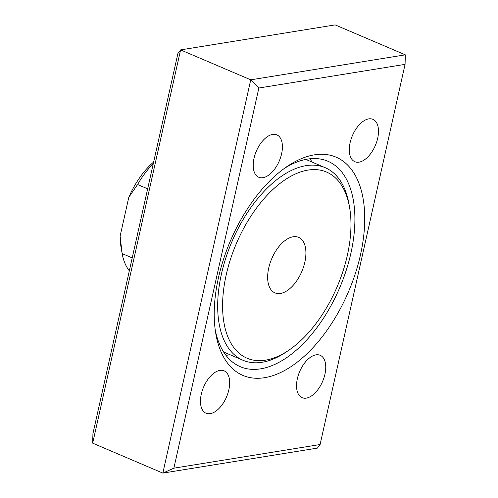 <?xml version="1.0" encoding="UTF-8"?>
<svg xmlns="http://www.w3.org/2000/svg" width="498" height="498" viewBox="0 0 498 498"><rect width="100%" height="100%" fill="white"/><g stroke="black" fill="none" stroke-linecap="round" stroke-linejoin="round"><path stroke-width="0.75" d="M284.314 168.43A111.677 60.495 -66.9 0 1 327.908 161.246A111.677 60.495 -66.9 0 1 346.16 270.52A111.677 60.495 -66.9 0 1 260.635 368.837A111.677 60.495 -66.9 0 1 240.248 366.684A111.677 60.495 -66.9 0 1 215.273 330.249M264.569 377.696A118.661 64.279 113.1 0 0 363.864 234.458A118.661 64.279 113.1 0 0 286.979 166.562A118.661 64.279 113.1 0 0 215.765 333.467A118.661 64.279 113.1 0 0 264.569 377.696M405.067 64.367L320.09 444.527L173.877 468.17L258.854 88.015L405.067 64.367L405.316 54.836L250.743 79.829L162.84 473.1L317.407 448.1L320.09 444.527M262.969 177.686A23.033 12.475 -66.9 0 1 258.761 177.244A23.033 12.475 -66.9 0 1 256.327 151.162A23.033 12.475 -66.9 0 1 276.844 134.871A23.033 12.475 -66.9 0 1 280.611 157.412A23.033 12.475 -66.9 0 1 262.969 177.686M306.307 398.107A23.033 12.475 -66.9 0 1 302.105 397.665A23.033 12.475 -66.9 0 1 299.665 371.583A23.033 12.475 -66.9 0 1 320.183 355.292A23.033 12.475 -66.9 0 1 323.949 377.833A23.033 12.475 -66.9 0 1 306.307 398.107M359.052 162.149A23.033 12.475 -66.9 0 1 354.844 161.707A23.033 12.475 -66.9 0 1 352.41 135.624A23.033 12.475 -66.9 0 1 372.927 119.333A23.033 12.475 -66.9 0 1 376.693 141.868A23.033 12.475 -66.9 0 1 359.052 162.149M210.224 413.651A23.033 12.475 -66.9 0 1 206.023 413.203A23.033 12.475 -66.9 0 1 203.582 387.12A23.033 12.475 -66.9 0 1 224.1 370.836A23.033 12.475 -66.9 0 1 227.866 393.37A23.033 12.475 -66.9 0 1 210.224 413.651M225.955 355.335A111.677 60.495 113.1 0 0 228.258 355.024A111.677 60.495 113.1 0 0 229.97 354.713M312.153 162.111A111.677 60.495 113.1 0 0 309.818 158.781M258.854 88.015L250.743 79.829L180.593 49.9L177.911 53.473L92.933 433.634L92.684 443.164L180.593 49.9L335.16 24.9L405.316 54.836M173.877 468.17L162.84 473.1L92.684 443.164M304.838 262.197A30.179 16.347 -66.9 0 1 274.933 292.874A30.179 16.347 -66.9 0 1 271.74 258.705A30.179 16.347 -66.9 0 1 298.619 237.359A30.179 16.347 -66.9 0 1 304.838 262.197M308.019 170.079A101.206 54.824 -66.9 0 1 349.646 207.803A101.206 54.824 -66.9 0 1 288.902 350.162A101.206 54.824 -66.9 0 1 223.322 292.251A101.206 54.824 -66.9 0 1 308.019 170.079M349.646 207.803L349.117 204.678A104.698 56.716 113.1 0 0 325.163 167.67A104.698 56.716 113.1 0 0 306.052 165.647A104.698 56.716 113.1 0 0 225.874 257.821A104.698 56.716 113.1 0 0 242.987 360.266A104.698 56.716 113.1 0 0 286.275 351.943L288.902 350.162M132.219 257.883L122.128 253.582L120.118 236.139L128.783 197.364L137.566 184.528L147.651 188.829M137.566 184.528A69.801 37.811 -66.9 0 1 153.291 163.599M129.331 270.8A69.801 37.811 -66.9 0 1 122.128 253.582M120.118 236.139A62.816 34.032 113.1 0 0 120.939 246.585L121.904 252.299M153.639 162.037A62.816 34.032 113.1 0 0 128.783 197.364M325.163 167.67L305.803 159.404M242.987 360.266L223.627 352.005"/></g></svg>
